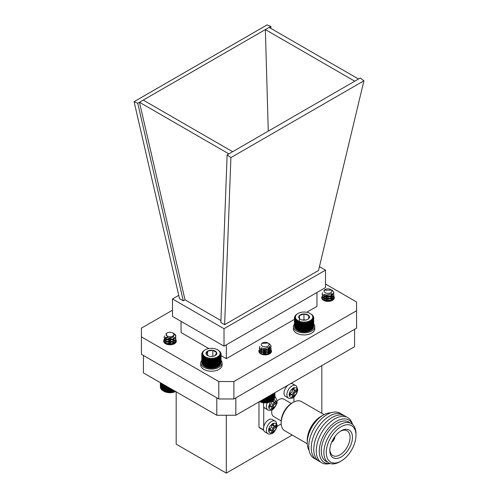 <?xml version="1.0" encoding="UTF-8"?>
<svg xmlns="http://www.w3.org/2000/svg" width="498" height="498" viewBox="0 0 498 498"><rect width="100%" height="100%" fill="white"/><g stroke="black" fill="none" stroke-linecap="round" stroke-linejoin="round"><path stroke-width="0.75" d="M143.412 355.454L216.804 397.827L216.804 415.264L143.412 372.89L143.412 355.454M235.828 397.865L235.828 415.264L354.588 346.701L354.588 329.296M235.828 415.264L216.804 415.264M226.31 415.264L226.31 473.1L176.18 444.154L176.18 391.814M292.208 435.053L226.31 473.1M321.82 365.619L321.82 413.315M258.966 401.911L258.966 427.24A26.904 15.531 120 0 0 260.616 428.461L263.703 430.247M276.944 426.431L281.227 423.954M263.623 429.93L258.966 427.24M263.722 406.58L263.722 426.798M262.595 402.614L263.685 403.243M287.632 385.384L274.84 392.766M293.926 401.967L293.926 397.024M287.701 385.321A7.233 4.177 120 0 0 285.535 396.408L288.392 398.051A7.233 4.177 -60 0 1 288.392 389.704A7.233 4.177 -60 0 1 295.619 385.527L292.768 383.883A7.233 4.177 120 0 0 290.602 383.647L290.608 383.641M292.245 396.869L292.245 394.951A1.008 0.585 120 0 0 292.033 394.484A1.008 0.585 120 0 0 291.529 394.534L289.867 395.499L289.867 393.302L291.529 392.343A1.008 0.585 120 0 0 292.245 391.104L292.245 389.181L294.144 388.085L294.144 390.009A1.008 0.585 120 0 0 294.355 390.469A1.008 0.585 120 0 0 294.86 390.42L296.522 389.455L296.522 391.652L294.86 392.617A1.008 0.585 120 0 0 294.144 393.85L294.144 395.773L292.245 396.869M292.033 394.484L290.844 393.8A1.008 0.585 120 0 0 290.34 393.85L291.529 394.534M292.245 395.499L292.955 395.088L294.144 395.773M292.955 395.088L292.955 393.165L294.144 393.85M294.86 392.617L293.671 391.926A1.008 0.585 120 0 0 292.955 393.165M293.671 391.926L295.333 390.967L296.522 391.652M295.333 390.967L295.333 390.146M294.144 390.009L292.955 389.318A1.008 0.585 120 0 0 293.166 389.785L294.355 390.469M292.955 389.318L292.955 388.77M289.867 394.123L290.34 393.85M263.797 402.776A7.233 4.177 120 0 0 264.986 408.267L267.843 409.916A7.233 4.177 -60 0 1 267.264 402.701M272.916 400.336L273.595 399.95L273.595 401.867A1.008 0.585 120 0 0 273.807 402.334A1.008 0.585 120 0 0 274.311 402.278L275.973 401.32L275.973 403.517L274.311 404.476A1.008 0.585 120 0 0 273.595 405.714L273.595 407.638L271.696 408.734L271.696 406.81A1.008 0.585 120 0 0 271.485 406.349A1.008 0.585 120 0 0 270.98 406.399L269.318 407.364L269.318 405.167L270.98 404.202A1.008 0.585 120 0 0 271.696 402.969L271.696 401.164M271.485 406.349L270.296 405.665A1.008 0.585 120 0 0 269.791 405.714L270.98 406.399M271.696 407.364L272.406 406.947L273.595 407.638M272.406 406.947L272.406 405.03L273.595 405.714M274.311 404.476L273.122 403.791A1.008 0.585 120 0 0 272.406 405.03M273.122 403.791L274.784 402.832L275.973 403.517M274.784 402.832L274.784 402.004M273.595 401.867L272.406 401.183A1.008 0.585 120 0 0 272.618 401.643L273.807 402.334M272.406 401.183L272.406 400.709M269.318 405.988L269.791 405.714M324.08 414.616L301.502 401.581A16.814 9.711 120 0 0 293.092 402.415L293.092 402.415A16.814 9.711 120 0 0 281.202 423.014A16.814 9.711 120 0 0 284.682 430.708L307.26 443.743M320.917 416.421L323.295 415.046L320.917 416.421A19.341 11.168 120 0 0 307.241 440.108L307.241 442.853A22.703 13.11 -60 0 1 323.295 415.046A22.703 13.11 -60 0 1 330.784 412.867M293.092 402.415L291.903 403.1A15.133 8.74 120 0 0 281.202 421.638L281.202 423.014M309.096 450.429A22.703 13.11 -60 0 1 307.241 442.853M291.305 403.467L283.866 399.172A10.091 5.827 120 0 0 278.824 399.67A10.091 5.827 120 0 0 277.05 400.952M271.914 409.848A10.091 5.827 120 0 0 273.776 416.645L281.214 420.941M315.458 459.013A26.064 15.046 -60 0 1 309.818 438.651A26.064 15.046 -60 0 1 327.167 414.535A26.064 15.046 -60 0 1 341.398 414.081M317.973 460.469A26.064 15.046 -60 0 1 312.333 440.108A26.064 15.046 -60 0 1 329.682 415.992A26.064 15.046 -60 0 1 343.913 415.531M320.488 461.92A26.064 15.046 -60 0 1 314.854 441.558A26.064 15.046 -60 0 1 332.203 417.442A26.064 15.046 -60 0 1 346.434 416.982M329.508 463.601A26.064 15.046 -60 0 1 316.473 447.671A26.064 15.046 -60 0 1 334.718 418.893A26.064 15.046 -60 0 1 352.397 423.954M330.168 463.545A24.495 14.143 -60 0 1 319.579 447.304A24.495 14.143 -60 0 1 336.586 421.258A24.495 14.143 -60 0 1 352.677 424.557M328.593 462.854L325.972 461.347A22.703 13.11 -60 0 1 322.492 443.152A22.703 13.11 -60 0 1 337.327 423.151A22.703 13.11 -60 0 1 348.675 422.024L351.295 423.537A22.703 13.11 -60 0 1 355.995 433.926L355.995 435.302A21.022 12.139 -60 0 1 341.13 461.042L339.941 461.733A22.703 13.11 -60 0 1 328.593 462.854A22.703 13.11 -60 0 1 325.113 444.664A22.703 13.11 -60 0 1 339.941 424.657A22.703 13.11 -60 0 1 351.295 423.537M339.941 461.733L341.13 461.042A21.022 12.139 -60 0 1 326.265 452.464A21.022 12.139 -60 0 1 341.13 426.718A21.022 12.139 -60 0 1 355.995 435.302M329.807 450.416A16.017 9.244 120 0 0 341.223 456.903A16.017 9.244 120 0 0 352.453 437.138A16.017 9.244 120 0 0 340.862 430.963A16.017 9.244 120 0 0 329.813 450.105A16.017 9.244 120 0 0 329.807 450.416M329.838 449.401A14.293 8.254 120 0 0 332.676 455.502A14.293 8.254 120 0 0 347.087 447.322A14.293 8.254 120 0 0 346.969 430.751A14.293 8.254 120 0 0 340.265 431.343M334.986 436.447A5.111 2.951 -60 0 1 331.618 442.274M332.409 440.581A3.866 2.235 120 0 0 333.909 437.979M272.219 419.472A7.233 4.177 120 0 0 264.986 423.649A7.233 4.177 120 0 0 264.986 431.996L267.843 433.646A7.233 4.177 -60 0 1 267.843 425.292A7.233 4.177 -60 0 1 275.07 421.121L272.219 419.472M271.696 432.463L271.696 430.54A1.008 0.585 120 0 0 271.485 430.079A1.008 0.585 120 0 0 270.98 430.129L269.318 431.087L269.318 428.89L270.98 427.931A1.008 0.585 120 0 0 271.696 426.693L271.696 424.769L273.595 423.674L273.595 425.597A1.008 0.585 120 0 0 273.807 426.058A1.008 0.585 120 0 0 274.311 426.008L275.973 425.049L275.973 427.24L274.311 428.205A1.008 0.585 120 0 0 273.595 429.438L273.595 431.361L271.696 432.463M271.485 430.079L270.296 429.388A1.008 0.585 120 0 0 269.791 429.438L270.98 430.129M271.696 431.087L272.406 430.677L273.595 431.361M272.406 430.677L272.406 428.753L273.595 429.438M274.311 428.205L273.122 427.521A1.008 0.585 120 0 0 272.406 428.753M273.122 427.521L274.784 426.556L275.973 427.24M274.784 426.556L274.784 425.734M273.595 425.597L272.406 424.906A1.008 0.585 120 0 0 272.618 425.373L273.807 426.058M272.406 424.906L272.406 424.358M269.318 429.712L269.791 429.438M178.732 295.37L172.495 298.974L172.495 316.411L224.019 346.16L325.505 287.57L325.505 270.134L319.442 266.629M134.087 101.692L179.485 298.619L183.27 300.804L137.734 103.267L134.087 101.692L267.096 24.9L270.868 26.406L137.734 103.267M224.635 324.69L318.515 270.482L363.914 80.801L230.904 157.592L227.132 154.884L220.844 322.499L224.635 324.69L230.904 157.592M268.266 131.136L265.366 29.581L354.763 81.199L228.862 153.882L139.465 102.271L185.007 299.808L183.27 300.804M232.634 151.709L143.237 100.092M354.763 81.199L358.535 79.02L269.138 27.402M270.924 28.436L270.868 26.406M363.914 80.801L360.266 78.018L358.535 79.02M228.862 153.882L227.132 154.884M220.919 320.544L185.007 299.808M172.495 298.974L224.019 328.724L325.505 270.134M224.019 328.724L224.019 346.16M306.7 312.271L316.958 306.351L316.958 292.507M294.443 319.349L226.347 358.66L226.347 344.815M208.818 348.544L181.042 332.508L181.042 321.347M226.347 358.66L221.081 355.622M325.505 284.047L356.58 301.993L356.58 310.708L233.898 381.543L218.796 381.543L141.42 336.866L141.42 328.145L172.495 310.204M333.685 296.123A6.325 3.648 180 0 1 334.332 297.736A6.325 3.648 180 0 1 330.429 301.109A6.325 3.648 180 0 1 323.538 300.319A6.325 3.648 180 0 1 321.689 297.736A6.325 3.648 180 0 1 322.119 296.416M175.682 339.536A6.325 3.648 180 0 1 176.311 341.118A6.325 3.648 180 0 1 172.408 344.492A6.325 3.648 180 0 1 165.517 343.701A6.325 3.648 180 0 1 163.668 341.118A6.325 3.648 180 0 1 167.253 337.831M270.887 349.652A6.325 3.648 180 0 1 271.51 351.233A6.325 3.648 180 0 1 267.607 354.607A6.325 3.648 180 0 1 260.722 353.817A6.325 3.648 180 0 1 258.867 351.233A6.325 3.648 180 0 1 259.302 349.907M356.58 310.708L356.58 328.145L233.898 398.979L218.796 398.979L141.42 354.302L141.42 336.866M233.898 398.979L233.898 381.543M218.796 398.979L218.796 381.543M269.412 343.869L269.35 343.832A5.895 3.405 180 0 1 269.356 343.838A5.895 3.405 180 0 1 269.412 343.869L270.906 345.587L271.086 346.508L269.3 349.229L263.585 350.424L259.477 348.351L259.825 346.334M270.831 347.604L271.086 348.687L269.3 351.407L263.585 352.603L259.477 350.53L259.682 348.693M270.831 349.783L271.086 350.866L269.3 353.586L264.027 354.825M259.62 352.964L259.296 351.955L261.114 349.777M261.301 349.696L266.791 349.328L268.229 349.777L271.043 352.609M259.695 353.038L261.114 351.962M261.301 351.874L266.791 351.507L270.314 353.368M261.301 354.053L266.791 353.686L268.609 354.302M271.08 346.645L269.3 349.503L263.585 350.698L259.477 348.625L259.302 347.735M269.524 346.396L270.906 348.04L271.086 348.955L269.3 351.681L263.585 352.877L259.477 350.804L259.794 348.83M267.93 347.747L270.906 350.219L271.086 351.14L269.3 353.86L267.992 354.508M259.346 352.628L259.794 351.009M262.689 349.54L266.723 349.584M267.887 349.913L270.993 352.677M262.689 351.719L266.723 351.762M262.689 353.897L267.974 354.302M262.396 346.172A3.891 2.247 0 0 0 267.905 346.216A3.891 2.247 0 0 0 267.98 343.041A3.891 2.247 0 0 0 267.943 343.016A3.891 2.247 0 0 0 262.434 343.016A3.891 2.247 0 0 0 262.396 346.172M269.35 343.832L268.733 343.514M267.943 343.016L261.842 343.402A4.158 2.403 180 0 1 262.247 343.128A4.158 2.403 180 0 1 262.346 343.072M268.266 347.567L264.058 348.644L261.967 348.065M269.101 346.938L269.35 347.872L268.092 349.87L264.058 350.822L261.157 349.465L261.612 347.928M267.743 347.834L269.35 350.05L268.092 352.049L264.058 353.007L261.157 351.644L261.027 351.14L262.29 349.696L266.324 349.471L269.225 351.557L269.35 352.229L268.092 354.234L267.233 354.688M261.382 354.146L261.027 353.045L262.29 351.607L266.324 351.376L269.225 353.462L269.343 353.985M261.674 352.235L266.324 351.65L269.306 354.003M261.811 354.321L266.324 353.829L267.968 354.514M269.188 346.845L269.35 347.598L268.092 349.602L264.058 350.555L261.157 349.191L261.413 347.841M267.992 347.716L269.35 349.777L268.092 351.781L264.058 352.733L261.157 351.376L261.487 349.938M267.974 349.882L269.35 351.955L268.092 353.96L265.471 354.881M262.178 354.445L261.027 353.045M261.568 354.227L262.29 353.785L266.324 353.561L268.241 354.433M271.759 401.127L271.335 401.376A8.69 5.017 180 0 1 259.483 401.612M259.408 401.5L261.786 402.353L265.54 402.726L269.237 402.185L271.584 401.232L272.275 400.828L271.584 401.232L271.584 394.621M274.772 397.248A7.233 4.177 -60 0 1 275.07 397.392L274.84 392.741M274.224 398.332L274.772 397.697L274.772 392.785M274.012 398.873L274.603 398.276L274.603 392.878M273.707 399.402L274.33 398.836L274.33 393.04M273.302 399.9L273.95 399.377L273.95 393.258M272.811 400.38L273.483 399.894L273.483 393.526M272.238 400.822L272.916 400.38L272.916 393.856M271.547 401.232L271.547 394.646M272.275 394.229L272.275 400.828M270.862 401.593L270.862 395.039M270.756 401.593L270.756 395.101M270.078 401.911L270.078 395.493M269.897 401.905L269.897 395.599M269.237 402.185L269.237 395.978M268.995 402.16L268.995 396.122M268.354 402.403L268.354 396.489M268.042 402.365L268.042 396.669M267.438 402.565L267.438 397.018M267.065 402.509L267.065 397.236M266.498 402.677L266.498 397.56M266.063 402.589L266.063 397.809M265.54 402.726L265.54 398.114M265.054 402.614L265.054 398.394M264.581 402.714L264.581 398.668M264.046 402.577L264.046 398.973M263.629 402.652L263.629 399.215M263.05 402.477L263.05 399.552M262.695 402.527L262.695 399.757M262.079 402.316L262.079 400.112M261.786 402.353L261.786 400.28M261.139 402.098L261.139 400.653M260.915 402.116L260.915 400.784M260.249 401.83L260.249 401.17M260.087 401.836L260.087 401.264M217.912 357.464L217.912 366.696A9.169 5.297 180 0 1 217.196 367.07L218.603 366.285L218.603 357.844L217.912 357.464L217.887 358.255L217.196 357.838L217.103 358.622L216.425 358.162L216.257 358.94L215.59 358.435L215.354 359.207L214.713 358.666L214.408 359.413L213.804 358.834L213.437 359.568L212.864 358.952L212.434 359.656L211.905 359.008L211.426 359.687L210.947 359.008L210.417 359.656L209.994 358.952L209.421 359.568L209.054 358.834L208.444 359.413L208.139 358.666L207.504 359.207L207.261 358.435L206.602 358.94L206.433 358.162L205.755 358.622L205.655 357.838L204.971 358.255L204.946 357.464L204.255 357.844L204.298 357.054L203.62 357.39L203.738 356.605L203.066 356.904L203.259 356.126L202.611 356.381L202.867 355.616L202.244 355.84L202.568 355.093L201.983 355.273L202.369 354.551L201.827 354.7L202.269 353.997L201.777 354.115L202.269 353.443L201.827 353.53L203.066 351.327L205.282 349.783A8.69 5.017 0 0 0 205.282 356.873A8.69 5.017 0 0 0 217.57 356.873A8.69 5.017 0 0 0 217.57 349.783A8.69 5.017 0 0 0 205.282 349.783M218.554 366.285L219.238 365.837L219.238 357.39L218.554 357.054L218.603 357.844M219.12 365.837L219.786 365.345L219.786 356.904L219.12 356.605L219.238 357.39M219.599 365.358L220.247 364.822L220.247 356.381L219.599 356.126L219.786 356.904M219.992 364.847L220.608 364.281L220.608 355.84L219.992 355.616L220.247 356.381M220.284 364.324L220.869 363.714L220.608 355.84M220.483 363.783L221.025 363.142L221.025 354.7L220.483 354.551L220.869 355.273M221.025 362.631L221.081 354.115L220.583 353.997L221.025 354.7M201.777 354.115L201.827 362.631M201.827 354.7L201.827 363.142L202.369 363.783M201.983 355.273L201.983 363.714L202.568 364.324M202.244 355.84L202.244 364.281L202.867 364.847M202.611 356.381L202.611 364.822L203.259 365.358M203.066 356.904L203.066 365.345L203.738 365.837M203.62 357.39L203.62 365.837L204.298 366.285M204.946 357.464L204.946 366.696L205.655 367.07A9.169 5.297 180 0 1 204.946 366.696L204.255 366.285L204.255 357.844M205.655 367.07L206.433 367.393A9.169 5.297 180 0 1 205.655 367.07L205.655 357.838M206.433 367.393L207.261 367.667A9.169 5.297 180 0 1 206.433 367.393L206.433 358.162M207.261 367.667L208.139 367.898A9.169 5.297 180 0 1 207.261 367.667L207.261 358.435M208.139 367.898L209.054 368.066A9.169 5.297 180 0 1 208.139 367.898L208.139 358.666M209.054 368.066L209.994 368.184A9.169 5.297 180 0 1 209.054 368.066L209.054 358.834M209.994 368.184L210.947 368.24A9.169 5.297 180 0 1 209.994 368.184L209.994 358.952M210.947 368.24L211.905 368.24A9.169 5.297 180 0 1 210.947 368.24L210.947 359.008M211.905 368.24L212.864 368.184A9.169 5.297 180 0 1 211.905 368.24L211.905 359.008M212.864 368.184L213.804 368.066A9.169 5.297 180 0 1 212.864 368.184L212.864 358.952M213.804 368.066L214.713 367.898A9.169 5.297 180 0 1 213.804 368.066L213.804 358.834M214.713 367.898L215.59 367.667A9.169 5.297 180 0 1 214.713 367.898L214.713 358.666M215.59 367.667L216.425 367.393A9.169 5.297 180 0 1 215.59 367.667L215.59 358.435M217.196 367.07A9.169 5.297 180 0 1 216.425 367.393L217.196 367.07L217.196 357.838M210.031 356.338A5.397 3.113 0 0 0 215.242 355.528A5.397 3.113 0 0 0 216.636 352.522A5.397 3.113 0 0 0 212.827 350.318A5.397 3.113 0 0 0 207.61 351.127A5.397 3.113 0 0 0 206.216 354.134A5.397 3.113 0 0 0 207.61 355.528A5.397 3.113 0 0 0 210.031 356.338M215.242 355.528L216.636 352.522L212.827 350.318L207.61 351.127L206.216 354.134L207.884 355.672M213.212 356.263L210.517 356.394M212.827 356.039L212.827 350.318M207.61 355.485L207.61 351.127M217.57 349.783L220.247 351.849L221.081 354.115M217.887 366.702L217.887 358.255M217.103 358.622L217.103 367.07M221.025 353.53L221.025 354.041M220.869 352.958L220.869 353.343M201.983 352.958L201.983 353.343M201.827 353.53L201.827 354.041M204.971 358.255L204.971 366.702M205.755 358.622L205.755 367.07M206.602 358.94L206.602 367.387M207.504 359.207L207.504 367.649M208.444 359.413L208.444 367.86M209.421 359.568L209.421 368.01M210.417 359.656L210.417 368.103M211.426 359.687L211.426 368.134M212.434 359.656L212.434 368.103M213.437 359.568L213.437 368.01M214.408 359.413L214.408 367.86M215.354 359.207L215.354 367.649M216.257 358.94L216.257 367.387M216.425 358.162L216.425 367.393M175.875 335.926L174.157 333.722A5.895 3.405 180 0 1 175.875 335.926L175.259 337.837L170.341 340.072L165.068 338.914L164.097 337.239L164.751 335.845M175.632 337.239L175.881 338.329L175.259 340.016L170.341 342.25L165.068 341.093L164.097 339.418L164.72 338.055L165.896 337.246M175.632 339.418L175.881 340.508L175.259 342.194L170.341 344.429L165.068 343.271L164.097 341.597L164.72 340.234L169.637 338.727L173.024 339.412L174.91 340.613L175.875 342.456M164.396 342.823L169.637 340.906L175.24 343.153M166.108 343.695L169.637 343.085L173.678 344.087M175.726 335.552L175.259 338.105L170.341 340.346L165.068 339.182L164.097 337.376M175.881 338.466L175.259 340.283L170.341 342.524L165.068 341.36L164.097 339.692L164.595 338.466M175.881 340.644L175.259 342.468L170.341 344.703L169.208 344.74M164.377 342.798L164.097 341.871L164.72 340.508L166.226 339.555M167.465 339.188L171.48 339.213M172.688 339.555L174.91 340.887L175.838 342.506M167.465 341.367L171.48 341.391M167.465 343.552L171.48 343.57M166.102 334.625A3.891 2.247 0 0 0 170.223 336.735A3.891 2.247 0 0 0 173.877 334.363A3.891 2.247 0 0 0 172.744 332.907A3.891 2.247 0 0 0 167.235 332.907A3.891 2.247 0 0 0 166.102 334.625M173.646 333.43L173.26 333.218M172.744 332.907L174.393 334.768L172.439 337.476L167.726 337.943L166.108 333.554L167.235 332.907M173.485 336.829L170.235 338.254L166.612 337.613M174.151 337.513L173.709 338.746L170.235 340.433L166.519 339.723L165.828 338.603L166.438 337.538M173.895 342.823L173.46 342.257L169.743 340.813L166.27 341.777L165.828 342.692L166.519 343.807L170.235 344.523L173.709 342.836L174.151 341.597L173.46 340.072L169.743 338.634L166.27 339.592L165.828 340.508L166.519 341.628L170.235 342.344L173.709 340.657L174.151 339.418L173.709 340.931L170.235 342.612L166.519 341.902L165.828 340.781L166.27 339.866L169.743 338.908L173.46 340.346L174.151 341.871L173.709 343.11L170.509 344.759M166.83 344.28L165.828 342.96L166.27 342.045L169.743 341.086L173.814 342.96M173.989 343.29L174.138 343.875L174.07 343.24M166.475 344.05L169.743 343.265L173.018 344.323M174.151 337.239L173.709 338.478L170.235 340.159L166.519 339.449L165.828 338.329L166.245 337.445M166.189 344.037L169.743 342.998L173.26 344.243M175.663 391.515A8.69 5.017 180 0 1 163.848 391.26L166.762 392.275L169.575 392.611L173.335 392.25L175.719 391.409M162.858 384.12L162.858 390.687L163.549 391.092L163.549 384.518M162.217 383.753L162.217 390.233L162.902 390.681M161.663 383.429L161.663 389.747L162.336 390.233M161.196 383.161L161.196 389.231L161.85 389.76M160.829 382.95L160.829 388.683L161.452 389.255M160.561 382.794L160.561 388.123L161.147 388.726M160.393 382.701L160.393 387.55L160.941 388.185M160.337 382.663L160.393 387.046M170.534 392.605L170.534 388.552M170.055 392.499L170.055 388.278M171.063 388.857L171.063 392.468M171.486 392.542L171.486 389.1M172.065 392.368L172.065 389.436M169.575 392.611L169.575 387.998M169.046 392.474L169.046 387.693M168.617 392.555L168.617 387.444M168.05 392.387L168.05 387.114M167.677 392.443L167.677 386.902M167.073 392.237L167.073 386.554M166.762 392.275L166.762 386.373M166.127 392.032L166.127 386.006M165.884 392.057L165.884 385.869M165.224 391.77L165.224 385.483M165.05 391.783L165.05 385.384M164.371 391.459L164.371 384.991M164.265 391.459L164.265 384.935M163.581 391.092L163.581 384.537M175.041 391.739L175.041 391.154M174.873 391.733L174.873 391.061M174.213 392.019L174.213 390.675M173.976 392.001L173.976 390.538M173.335 392.25L173.335 390.171M173.036 392.212L173.036 389.996M172.426 392.424L172.426 389.641M313.74 324.042A10.676 6.163 180 0 1 314.767 326.682A10.676 6.163 180 0 1 304.091 332.845A10.676 6.163 180 0 1 293.409 326.682A10.676 6.163 180 0 1 294.443 324.042M314.767 326.682L314.767 328.773A10.676 6.163 180 0 1 304.091 334.942A10.676 6.163 180 0 1 293.409 328.773L293.409 326.682M221.081 360.322A10.676 6.163 180 0 1 222.096 362.949A10.676 6.163 180 0 1 211.42 369.111A10.676 6.163 180 0 1 200.738 362.949A10.676 6.163 180 0 1 201.777 360.297M222.096 362.949L222.096 365.04A10.676 6.163 180 0 1 211.42 371.203A10.676 6.163 180 0 1 200.738 365.04L200.738 362.949M332.11 290.297A5.895 3.405 180 0 1 332.166 290.334A5.895 3.405 180 0 1 332.845 290.795L333.897 292.949L331.363 296.08L325.487 296.727L322.125 294.293L322.66 292.749M333.641 294.038L333.897 295.127L331.363 298.258L325.487 298.906L322.125 296.472L322.492 295.127M333.641 296.217L333.897 297.3L331.363 300.437L325.543 301.097L323.843 299.491L325.63 297.848L329.776 298.016L332.16 300.487M322.604 299.628L322.106 298.402L323.937 296.217M324.117 296.136L330.516 296.017L333.865 299.111M322.48 299.503L323.937 298.395M324.117 298.314L330.516 298.196L332.135 298.968M324.117 300.493L330.516 300.375L331.5 300.78M333.89 293.085L331.363 296.354L325.487 296.995L322.113 294.175M333.89 295.264L331.363 298.532L325.487 299.18L322.125 296.746L322.604 295.264M330.728 294.181L333.897 297.574L331.363 300.711L330.043 301.19M322.175 299.142L322.604 297.443M325.536 295.974L329.52 296.024M330.697 296.354L333.822 299.174M325.536 298.153L329.52 298.202M325.536 300.331L329.52 300.381M324.802 292.382A3.891 2.247 0 0 0 330.218 292.949A3.891 2.247 0 0 0 331.201 289.824A3.891 2.247 0 0 0 330.753 289.512A3.891 2.247 0 0 0 325.25 289.512A3.891 2.247 0 0 0 324.802 292.382M332.845 290.795L331.481 289.967M330.753 289.512L331.624 290.079L324.017 290.228L325.25 289.512M331.158 293.951L326.227 295.003L324.74 294.48M331.898 293.353L332.16 294.312L330.373 296.621L326.227 297.182L323.856 295.569L324.428 294.355M327.479 301.371L330.373 300.705L332.147 298.171L329.776 295.831L325.63 295.669L323.856 297.48L326.227 299.086L330.373 298.526L332.16 296.21L330.373 298.8L326.227 299.36L323.843 297.58L325.63 295.943L329.776 296.105L332.16 298.663L329.732 301.246M324.291 300.686L323.843 299.759L325.63 298.121L329.776 298.283L331.824 299.759M332.004 300.095L332.129 300.506M324.565 300.798L325.63 300.3L329.776 300.462L330.853 300.997M331.992 293.26L332.16 294.032L330.373 296.347L326.227 296.908L323.856 295.302L324.229 294.262M324.335 300.705L325.63 300.026L329.776 300.194L331.12 300.916M310.235 313.51A8.69 5.017 0 0 0 297.947 313.51A8.69 5.017 0 0 0 300.867 321.714A8.69 5.017 0 0 0 312.775 316.933A8.69 5.017 0 0 0 310.235 313.51L312.576 315.19L313.715 317.413L313.261 317.319L313.74 317.998L313.23 317.873L313.659 318.577L313.105 318.421L313.472 319.15L312.881 318.963L313.186 319.71L312.557 319.479L312.8 320.251L312.146 319.984L312.314 320.762L311.642 320.457L311.742 321.241L311.057 320.893L311.088 321.683L310.397 321.297L310.354 322.088L309.663 321.652L309.551 322.443L308.872 321.969L308.685 322.748L308.032 322.231L307.776 322.997L307.142 322.443L306.824 323.19L306.22 322.598L305.84 323.327L305.28 322.698L304.838 323.401L304.322 322.741L303.83 323.414L303.363 322.729L302.821 323.37L302.411 322.654L301.825 323.264L301.477 322.523L300.86 323.096L300.574 322.343L299.927 322.872L299.703 322.1L299.037 322.592L298.887 321.814L298.202 322.262L298.128 321.471L297.437 321.882L297.431 321.092L296.746 321.459L296.808 320.668L296.129 320.998L296.266 320.214L295.6 320.5L295.806 319.722L295.171 319.971L295.445 319.212L294.835 319.423L294.997 318.135L294.467 318.278L294.922 317.581L294.443 317.693L294.467 326.171M294.467 318.278L294.598 326.881M294.598 318.857L294.598 327.298L295.171 327.914M294.835 319.423L294.835 327.865L295.445 328.443M295.171 319.971L295.171 328.412L295.806 328.954M295.6 320.5L295.6 328.941L296.266 329.446M296.129 320.998L296.129 329.439L296.808 329.9M296.746 321.459L296.746 329.9L298.128 330.703A9.169 5.297 180 0 1 297.605 330.423A9.169 5.297 180 0 1 297.443 330.33L297.431 321.092M298.128 330.703L298.887 331.039A9.169 5.297 180 0 1 298.128 330.703L298.128 321.471M298.887 331.039L299.703 331.332A9.169 5.297 180 0 1 298.887 331.039L298.887 321.814M299.703 331.332L300.574 331.575A9.169 5.297 180 0 1 299.703 331.332L299.703 322.1M300.574 331.575L301.477 331.755A9.169 5.297 180 0 1 300.574 331.575L300.574 322.343M301.477 331.755L302.411 331.886A9.169 5.297 180 0 1 301.477 331.755L301.477 322.523M302.411 331.886L303.363 331.961A9.169 5.297 180 0 1 302.411 331.886L302.411 322.654M303.363 331.961L304.322 331.973A9.169 5.297 180 0 1 303.363 331.961L303.363 322.729M304.322 331.973L305.28 331.929A9.169 5.297 180 0 1 304.322 331.973L304.322 322.741M305.28 331.929L306.22 331.83A9.169 5.297 180 0 1 305.28 331.929L305.28 322.698M306.22 331.83L307.142 331.674A9.169 5.297 180 0 1 306.22 331.83L306.22 322.598M307.142 331.674L308.032 331.463A9.169 5.297 180 0 1 307.142 331.674L307.142 322.443M308.032 331.463L308.872 331.201A9.169 5.297 180 0 1 308.032 331.463L308.032 322.231M308.872 331.201L309.663 330.884A9.169 5.297 180 0 1 308.872 331.201L308.872 321.969M309.663 330.884L310.397 330.529A9.169 5.297 180 0 1 309.663 330.884L309.663 321.652M310.397 321.297L310.397 330.529L311.088 330.13L310.397 330.529A9.169 5.297 180 0 0 310.578 330.423L310.746 330.33M311.057 330.124L311.742 329.688L311.742 321.241M311.642 329.688L312.314 329.203L312.314 320.762M312.146 329.215L312.8 328.692L312.8 320.251M312.557 328.711L313.186 328.157L313.186 319.71M312.881 328.194L313.472 327.597L313.472 319.15M313.105 327.653L313.659 327.024L313.659 318.577M313.659 326.545L313.74 317.998M308.828 318.546L308.692 315.433A5.397 3.113 0 0 0 303.954 313.945A5.397 3.113 0 0 0 299.354 315.57A5.397 3.113 0 0 0 299.485 318.683A5.397 3.113 0 0 0 300.275 319.262A5.397 3.113 0 0 0 304.228 320.17A5.397 3.113 0 0 0 307.907 319.262A5.397 3.113 0 0 0 308.828 318.546A5.397 3.113 0 0 0 308.692 315.433L303.954 313.945L299.354 315.57L299.485 318.683M305.311 320.09L303.954 319.666L302.784 320.077M303.954 319.666L303.954 313.945M299.354 321.26L299.354 315.57M308.692 318.658L308.692 315.433M294.443 317.693L295.382 315.439L297.094 314.026M294.704 316.535L294.704 316.896M294.523 317.114L294.523 317.587M297.437 321.882L297.605 330.423M298.202 322.262L298.202 330.703M299.037 322.592L299.037 331.039M299.927 322.872L299.927 331.313M300.86 323.096L300.86 331.537M301.825 323.264L301.825 331.705M302.821 323.37L302.821 331.811M303.83 323.414L303.83 331.861M304.838 323.401L304.838 331.842M305.84 323.327L305.84 331.768M306.824 323.19L306.824 331.631M307.776 322.997L307.776 331.438M308.685 322.748L308.685 331.189M309.551 322.443L309.551 330.884M310.354 322.088L310.354 330.529M311.088 321.683L311.088 330.13M313.715 317.413L313.715 317.961M313.584 316.834L313.584 317.251M313.348 316.267L313.348 316.579M297.119 390.214C297.343 392.225 296.036 394.491 293.191 397.012C290.353 397.771 289.045 397.012 289.27 394.746C289.045 392.729 290.353 390.463 293.191 387.948C296.036 387.189 297.343 387.942 297.119 390.214M273.95 399.315L276.571 402.073C276.795 404.09 275.487 406.356 272.649 408.87C269.81 409.63 268.497 408.877 268.721 406.605L270.489 401.805M276.571 425.802C276.795 427.813 275.487 430.079 272.649 432.6C269.81 433.36 268.497 432.606 268.721 430.334C268.497 428.317 269.81 426.051 272.649 423.537C275.487 422.777 276.795 423.53 276.571 425.802M288.392 398.051C288.958 398.605 290.191 398.637 292.083 398.157C294.667 397.995 298.47 390.575 297.611 389.523C296.833 386.523 296.167 385.191 295.619 385.527M267.843 409.916C268.41 410.47 269.642 410.501 271.535 410.016C274.118 409.86 277.921 402.44 277.062 401.388C276.284 398.381 275.618 397.049 275.07 397.392M267.843 433.646C268.41 434.194 269.642 434.225 271.535 433.746C274.118 433.59 277.921 426.17 277.062 425.118C276.284 422.111 275.618 420.779 275.07 421.121M297.947 313.51L297.437 313.808"/></g></svg>
